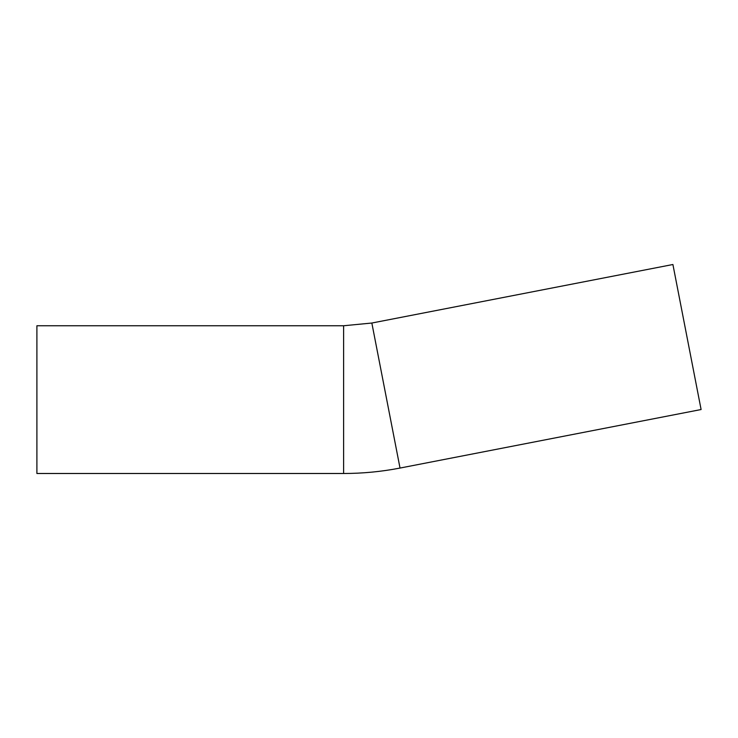 <?xml version="1.0" encoding="UTF-8"?>
<svg xmlns="http://www.w3.org/2000/svg" width="738" height="738" viewBox="0 0 738 738"><rect width="100%" height="100%" fill="white"/><g stroke="black" fill="none" stroke-linecap="round" stroke-linejoin="round"><path stroke-width="1.11" d="M672.908 264.508L371.841 323.032L400.024 468.058L701.1 409.535L672.908 264.508M371.841 323.032L343.613 325.753L36.9 325.753L36.9 473.492L343.613 473.492C362.589 473.482 381.398 471.674 400.024 468.058M343.613 325.753L343.613 473.492"/></g></svg>
